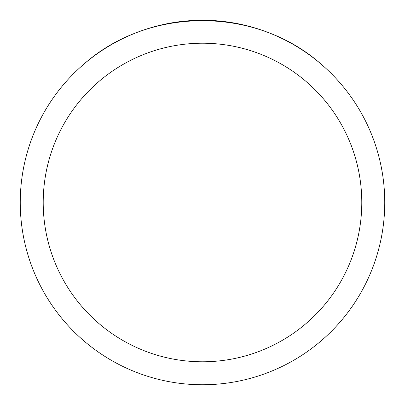 <?xml version="1.0" encoding="UTF-8"?>
<svg xmlns="http://www.w3.org/2000/svg" width="405" height="405" viewBox="0 0 405 405"><rect width="100%" height="100%" fill="white"/><g stroke="black" fill="none" stroke-linecap="round" stroke-linejoin="round"><path stroke-width="0.61" d="M384.75 202.5A182.25 182.25 0 0 1 202.5 384.75A182.25 182.25 0 0 1 20.25 202.5A182.25 182.25 0 0 1 202.5 20.25A182.25 182.25 0 0 1 384.75 202.5A182.25 182.25 0 0 0 320.947 63.99C255.59 6.277 149.41 6.277 84.053 63.99A182.25 182.25 0 0 0 126.249 368.034A182.25 182.25 0 0 0 384.75 202.5M320.947 63.99A182.25 182.25 0 0 1 278.751 368.034A182.25 182.25 0 0 1 84.053 63.99M43.208 202.5A159.292 159.292 0 0 0 282.143 340.448A159.292 159.292 0 0 0 282.143 64.552A159.292 159.292 0 0 0 43.208 202.5"/></g></svg>
